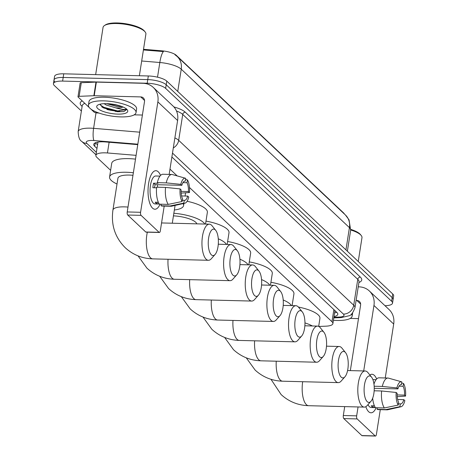 <?xml version="1.0" encoding="UTF-8"?>
<svg xmlns="http://www.w3.org/2000/svg" width="459" height="459" viewBox="0 0 459 459"><rect width="100%" height="100%" fill="white"/><g stroke="black" fill="none" stroke-linecap="round" stroke-linejoin="round"><path stroke-width="0.69" d="M136.088 155.354L107.446 152.967A14.453 4.32 -171.1 0 0 105.054 152.836A14.453 4.32 -171.1 0 0 95.874 155.406A14.453 4.32 -171.1 0 0 96.803 157.305L110.625 170.323M143.512 49.297L161.861 50.823A13.007 3.89 8.9 0 1 176.313 55.338L343.625 212.947A13.007 3.89 8.9 0 1 344.382 213.997M318.827 326.464L325.959 326.171A14.453 4.32 -171.1 0 0 332.895 323.612A14.453 4.32 -171.1 0 0 331.966 321.719L189.475 187.484M177.191 175.912L169.991 169.124M81.392 111.015L54.363 85.558A14.453 4.32 8.9 0 1 53.439 83.658A14.453 4.32 8.9 0 1 62.613 81.088L147.19 83.24A14.453 4.32 8.9 0 1 165.647 88.386L391.602 301.247L392.17 297.61A14.453 4.32 8.9 0 1 393.099 299.509A14.453 4.32 8.9 0 0 392.17 297.61L166.215 84.749L392.17 297.61L392.738 293.978A14.453 4.32 8.9 0 1 393.667 295.877L392.525 303.141A14.453 4.32 8.9 0 1 384.998 305.717M147.19 83.24L147.758 79.602A14.453 4.32 8.9 0 1 166.215 84.749A14.453 4.32 8.9 0 0 147.758 79.602L63.181 77.451L147.758 79.602L148.326 75.97A14.453 4.32 8.9 0 1 166.783 81.117L392.738 293.978M54.931 81.92A14.453 4.32 8.9 0 1 54.007 80.027A14.453 4.32 8.9 0 1 63.181 77.451A14.453 4.32 8.9 0 0 54.007 80.027L54.575 76.389A14.453 4.32 8.9 0 1 63.749 73.819L148.326 75.97M177.753 91.45L181.236 69.194A16.863 14.745 -46.7 0 0 177.22 56.526L345.409 214.967A16.863 14.745 133.3 0 1 349.425 227.635L181.236 69.194A19.272 5.766 -171.1 0 0 159.824 62.51A16.863 3.787 -85.2 0 1 163.421 51.586L143.409 49.951M137.769 144.648L105.318 141.94A14.453 4.32 -171.1 0 0 102.925 141.808A14.453 4.32 -171.1 0 0 93.745 144.384A14.453 4.32 -171.1 0 0 94.674 146.278L96.969 148.441M391.602 301.247A14.453 4.32 8.9 0 1 392.525 303.141M334.003 316.538A14.453 4.32 -171.1 0 0 337.79 314.312A14.453 4.32 -171.1 0 0 336.866 312.418L171.89 157.001M97.537 144.803L95.386 142.778M336.722 312.281A14.453 4.32 8.9 0 1 334.571 312.906M152.554 208.139A19.272 7.361 -88.5 0 1 149.789 203.285A19.272 7.361 -88.5 0 1 150.472 176.382A19.272 7.361 -88.5 0 1 158.246 171.798A19.272 7.361 -88.5 0 1 160.547 175.43A19.272 7.361 -88.5 0 0 158.246 171.798A19.272 7.361 -88.5 0 0 155.894 170.702A19.272 7.361 -88.5 0 0 148.223 186.624A19.272 7.361 -88.5 0 0 152.554 208.139A19.272 7.361 -88.5 0 0 160.065 204.18A19.272 7.361 -88.5 0 1 154.912 209.235A19.272 7.361 -88.5 0 1 152.554 208.139M99.121 113.098L96.729 112.897A2.41 0.723 -171.1 0 1 94.049 112.059L90.876 109.07M89.281 107.567L78.145 97.073A2.41 0.723 -171.1 0 1 77.99 96.757L80.124 83.131A2.41 0.723 8.9 0 1 81.277 82.706L95.988 82.104A2.41 0.723 8.9 0 1 96.361 82.098L142.904 83.286A19.272 16.851 133.3 0 1 153.277 87.422A19.272 16.851 133.3 0 1 157.867 101.904L140.58 212.287A2.41 0.918 91.5 0 0 141.079 215.357L127.722 215.019A2.41 0.918 -88.5 0 1 127.229 211.949L144.51 101.565A4.819 4.211 -46.7 0 0 143.363 97.945A4.819 4.211 -46.7 0 0 140.775 96.912L94.227 95.73A2.41 0.723 -171.1 0 0 93.854 95.73L79.143 96.333A2.41 0.723 -171.1 0 0 77.99 96.757M153.277 87.422L173.014 106.018A19.272 16.851 133.3 0 1 177.604 120.499L169.159 174.414M159.112 232.352A2.41 0.918 91.5 0 0 159.405 232.483L146.054 232.145A2.41 0.918 -88.5 0 1 145.761 232.007L159.112 232.352L141.079 215.357M159.405 232.483A2.41 0.918 91.5 0 0 160.317 230.877L164.202 206.097M145.761 232.007L127.722 215.019M119.61 111.657A19.272 5.766 8.9 0 1 115.186 111.365M142.405 115.043L134.189 114.836M182.114 201.501L182.55 198.707A9.639 3.683 -88.5 0 1 181.127 189.883L180.083 188.896A12.525 4.785 -88.5 0 0 182.114 201.501L168.252 204.393L159.353 204.163A15.899 6.076 -88.5 0 1 156.617 187.192L165.521 187.415L180.083 188.896M181.839 185.338L180.794 184.352A12.525 4.785 -88.5 0 1 185.556 178.264A12.525 4.785 -88.5 0 1 185.746 178.322L185.304 181.116A9.639 3.683 -88.5 0 0 185.023 181.081A9.639 3.683 -88.5 0 0 181.839 185.338L155.131 184.661A9.639 3.683 91.5 0 0 154.54 187.771M185.304 181.116L184.742 181.104M159.158 203.871L156.892 203.813A13.971 5.336 -88.5 0 1 156.008 203.211A13.971 5.336 -88.5 0 1 155.188 202.212L158.338 202.287M159.267 204.043L155.044 203.934A13.971 5.336 -88.5 0 1 153.34 203.142A13.971 5.336 -88.5 0 1 150.196 187.542A13.971 5.336 -88.5 0 1 155.756 175.998L159.979 176.107M180.794 184.352L166.233 182.877L157.328 182.648L158.016 183.302L153.564 183.187A13.971 5.336 -88.5 0 0 152.858 187.725L156.565 187.823M157.328 182.648A15.899 6.076 -88.5 0 1 162.928 174.254L171.832 174.477A15.899 6.076 -88.5 0 1 172.412 174.569L185.556 178.264M181.569 195.936L187.72 196.091L188.764 197.077A12.525 4.785 -88.5 0 1 184.925 203.194L171.609 206.211A15.899 6.076 -88.5 0 1 171.023 206.269L162.119 206.045A15.899 6.076 -88.5 0 1 161.052 205.77L169.956 205.993L183.818 203.107L184.254 200.313L182.309 200.262M161.298 204.215L161.052 205.77M166.233 182.877A15.899 6.076 -88.5 0 1 171.832 174.477M171.023 206.269A15.899 6.076 -88.5 0 1 169.956 205.993M182.963 182.619L187.008 182.722L187.444 179.928L185.574 179.406M187.444 179.928A12.525 4.785 -88.5 0 1 189.475 192.533L188.431 191.546L181.093 191.363M181.156 193.084L189.475 192.533M184.925 203.194A12.525 4.785 -88.5 0 1 183.818 203.107M187.008 182.722A9.639 3.683 -88.5 0 1 188.431 191.546M187.72 196.091A9.639 3.683 -88.5 0 1 184.535 200.348A9.639 3.683 -88.5 0 1 184.254 200.313M168.252 204.393A15.899 6.076 -88.5 0 1 165.521 187.415M157.276 184.713A9.639 3.683 -88.5 0 1 157.655 187.22M156.892 203.813L157.133 202.258M155.131 184.661L153.564 183.187M95.656 74.628L103.051 27.397A21.682 6.483 8.9 0 1 104.445 25.561L105.478 24.878A20.718 6.197 8.9 0 1 117.297 22.95A20.718 6.197 8.9 0 1 144.35 30.965L145.124 31.929A21.682 6.483 8.9 0 1 145.893 34.104L139.37 75.741M104.445 25.561A21.682 6.483 8.9 0 1 116.816 23.535A21.682 6.483 8.9 0 1 145.124 31.929M120.746 116.896A24.092 7.206 8.9 0 1 88.438 105.151A24.092 7.206 8.9 0 1 103.728 100.865A24.092 7.206 8.9 0 1 136.036 112.604A24.092 7.206 8.9 0 1 120.746 116.896M88.438 105.151L89.006 101.519A24.092 7.206 8.9 0 1 104.296 97.233A24.092 7.206 8.9 0 1 136.604 108.972L136.036 112.604M106.649 103.654L117.011 106.586L122.117 106.62M122.966 106.97A10.89 3.259 8.9 0 1 116.793 107.963A10.89 3.259 8.9 0 1 115.978 107.928L106.299 105.036L104.101 103.677M106.689 103.654A15.709 4.699 8.9 0 1 127.2 109.735A15.709 4.699 8.9 0 1 117.785 114.107A15.709 4.699 8.9 0 1 101.25 110.676A15.709 4.699 8.9 0 1 97.727 105.117A15.709 4.699 8.9 0 1 106.689 103.654M100.194 104.164L102.351 107.308L117.401 111.726L123.804 111.606L126.489 109.655L126.414 108.961M126.311 108.726C126.162 109.867 123.001 109.684 116.827 108.181L115.978 107.928M108.393 103.734L120.447 106.018M101.95 107.027L103.837 108.043L117.556 111.652L123.804 111.606M112.662 104.193L116.506 104.922M100.228 104.927L103.952 107.32L117.67 110.935L126.5 109.546M211.358 254.831A13.248 5.06 91.5 0 0 215.099 254.452A13.248 5.06 91.5 0 0 218.375 242.467A13.248 5.06 91.5 0 0 215.713 230.332A13.248 5.06 91.5 0 0 215.271 229.85A13.248 5.06 91.5 0 0 208.638 237.934A13.248 5.06 91.5 0 0 211.358 254.831M215.099 254.452L211.301 258.744A18.067 6.902 -88.5 0 1 208.403 260.287A18.067 6.902 -88.5 0 1 206.194 259.26A18.067 6.902 -88.5 0 1 202.132 239.093A18.067 6.902 -88.5 0 1 209.321 224.164A18.067 6.902 -88.5 0 1 211.53 225.191A18.067 6.902 -88.5 0 1 212.133 225.851L215.713 230.332M132.967 175.286A18.067 5.405 -171.1 0 0 129.381 175.068A18.067 5.405 -171.1 0 0 117.911 178.287L112.931 210.084C110.894 224.904 115.008 237.458 125.278 247.751C132.978 254.814 142.141 258.52 152.761 258.876L208.403 260.287M117.016 184.013A26.502 7.923 8.9 0 1 109.581 176.979A26.502 7.923 8.9 0 1 126.403 172.268A26.502 7.923 8.9 0 1 133.362 172.762M109.581 176.979L111.715 163.352A26.502 7.923 8.9 0 1 128.537 158.636A26.502 7.923 8.9 0 1 135.497 159.135M233 275.222A13.248 5.06 91.5 0 0 236.741 274.843A13.248 5.06 91.5 0 0 240.017 262.858A13.248 5.06 91.5 0 0 237.355 250.717A13.248 5.06 91.5 0 0 236.913 250.235A13.248 5.06 91.5 0 0 230.28 258.319A13.248 5.06 91.5 0 0 233 275.222M236.741 274.843L232.942 279.135A18.067 6.902 -88.5 0 1 230.045 280.678A18.067 6.902 -88.5 0 1 227.842 279.646A18.067 6.902 -88.5 0 1 223.774 259.478A18.067 6.902 -88.5 0 1 230.963 244.549A18.067 6.902 -88.5 0 1 233.172 245.582A18.067 6.902 -88.5 0 1 233.774 246.242L237.355 250.717M183.13 203.595A26.502 7.923 8.9 0 1 183.583 205.569A26.502 7.923 8.9 0 1 174.357 209.993M254.642 295.607A13.248 5.06 91.5 0 0 258.388 295.229A13.248 5.06 91.5 0 0 261.659 283.243A13.248 5.06 91.5 0 0 258.996 271.108A13.248 5.06 91.5 0 0 258.555 270.626A13.248 5.06 91.5 0 0 251.922 278.711A13.248 5.06 91.5 0 0 254.642 295.607M258.388 295.229L254.584 299.52A18.067 6.902 -88.5 0 1 251.693 301.064A18.067 6.902 -88.5 0 1 249.484 300.037A18.067 6.902 -88.5 0 1 245.416 279.87A18.067 6.902 -88.5 0 1 252.611 264.941A18.067 6.902 -88.5 0 1 254.814 265.968A18.067 6.902 -88.5 0 1 255.422 266.627L258.996 271.108M196.831 223.849A18.067 5.405 -171.1 0 0 173.439 215.873M173.846 213.263A26.502 7.923 8.9 0 1 204.812 224.049M187.123 201.272A26.502 7.923 8.9 0 1 207.365 212.333L205.523 224.067M276.289 315.999A13.248 5.06 91.5 0 0 280.03 315.62A13.248 5.06 91.5 0 0 283.306 303.634A13.248 5.06 91.5 0 0 280.644 291.499A13.248 5.06 91.5 0 0 280.197 291.012A13.248 5.06 91.5 0 0 273.564 299.096A13.248 5.06 91.5 0 0 276.289 315.999M280.03 315.62L276.226 319.912A18.067 6.902 -88.5 0 1 273.334 321.455A18.067 6.902 -88.5 0 1 271.126 320.428A18.067 6.902 -88.5 0 1 267.058 300.255A18.067 6.902 -88.5 0 1 274.252 285.332A18.067 6.902 -88.5 0 1 276.461 286.359A18.067 6.902 -88.5 0 1 277.064 287.018L280.644 291.499M218.473 244.234A18.067 5.405 -171.1 0 0 218.312 243.849M218.272 238.806A26.502 7.923 8.9 0 1 226.453 244.435M205.988 221.118A26.502 7.923 8.9 0 1 229.007 232.719L227.165 244.458M297.931 336.384A13.248 5.06 91.5 0 0 301.672 336.005A13.248 5.06 91.5 0 0 304.948 324.02A13.248 5.06 91.5 0 0 302.286 311.885A13.248 5.06 91.5 0 0 301.844 311.403A13.248 5.06 91.5 0 0 295.206 319.487A13.248 5.06 91.5 0 0 297.931 336.384M301.672 336.005L297.868 340.297A18.067 6.902 -88.5 0 1 294.976 341.84A18.067 6.902 -88.5 0 1 292.767 340.813A18.067 6.902 -88.5 0 1 288.705 320.646A18.067 6.902 -88.5 0 1 295.894 305.717A18.067 6.902 -88.5 0 1 298.103 306.744A18.067 6.902 -88.5 0 1 298.706 307.404L302.286 311.885M240.114 264.625A18.067 5.405 -171.1 0 0 239.954 264.235M239.914 259.197A26.502 7.923 8.9 0 1 248.095 264.826M227.63 241.503A26.502 7.923 8.9 0 1 250.648 253.11L248.812 264.843M319.573 356.775A13.248 5.06 91.5 0 0 323.314 356.396A13.248 5.06 91.5 0 0 326.59 344.411A13.248 5.06 91.5 0 0 323.928 332.276A13.248 5.06 91.5 0 0 323.486 331.788A13.248 5.06 91.5 0 0 316.848 339.872A13.248 5.06 91.5 0 0 319.573 356.775M323.314 356.396L319.51 360.688A18.067 6.902 -88.5 0 1 316.618 362.231A18.067 6.902 -88.5 0 1 314.409 361.204A18.067 6.902 -88.5 0 1 310.347 341.031A18.067 6.902 -88.5 0 1 317.536 326.108A18.067 6.902 -88.5 0 1 319.745 327.135A18.067 6.902 -88.5 0 1 320.348 327.795L323.928 332.276M261.756 285.01A18.067 5.405 -171.1 0 0 261.596 284.626M261.555 279.583A26.502 7.923 8.9 0 1 269.737 285.217M249.271 261.894A26.502 7.923 8.9 0 1 272.29 273.495L270.454 285.234M341.215 377.16A13.248 5.06 91.5 0 0 344.956 376.782A13.248 5.06 91.5 0 0 348.232 364.796A13.248 5.06 91.5 0 0 345.57 352.661A13.248 5.06 91.5 0 0 345.128 352.179A13.248 5.06 91.5 0 0 338.49 360.263A13.248 5.06 91.5 0 0 341.215 377.16M344.956 376.782L341.152 381.079A18.067 6.902 -88.5 0 1 338.26 382.617A18.067 6.902 -88.5 0 1 336.051 381.59A18.067 6.902 -88.5 0 1 331.989 361.422A18.067 6.902 -88.5 0 1 339.178 346.493A18.067 6.902 -88.5 0 1 341.387 347.52A18.067 6.902 -88.5 0 1 341.989 348.18L345.57 352.661M283.398 305.401A18.067 5.405 -171.1 0 0 283.243 305.011M283.197 299.974A26.502 7.923 8.9 0 1 291.379 305.602M270.913 282.279A26.502 7.923 8.9 0 1 293.932 293.886L292.096 305.619M367.211 401.654A13.248 5.06 91.5 0 0 370.952 401.275A13.248 5.06 91.5 0 0 374.228 389.289A13.248 5.06 91.5 0 0 371.566 377.155A13.248 5.06 91.5 0 0 371.124 376.673A13.248 5.06 91.5 0 0 364.492 384.757A13.248 5.06 91.5 0 0 367.211 401.654M370.952 401.275L367.154 405.567A18.067 6.902 -88.5 0 1 364.257 407.11A18.067 6.902 -88.5 0 1 362.053 406.083A18.067 6.902 -88.5 0 1 357.986 385.916A18.067 6.902 -88.5 0 1 365.18 370.987A18.067 6.902 -88.5 0 1 367.384 372.014A18.067 6.902 -88.5 0 1 367.992 372.674L371.566 377.155M304.954 322.906A26.502 7.923 8.9 0 1 312.39 325.976M298.407 307.054A26.502 7.923 8.9 0 1 319.929 318.374L318.678 326.389M368.64 411.7A19.272 7.361 -88.5 0 1 365.875 406.846A19.272 7.361 -88.5 0 1 365.823 406.691A19.272 7.361 -88.5 0 0 368.64 411.7A19.272 7.361 -88.5 0 0 376.151 407.747A19.272 7.361 -88.5 0 1 370.998 412.796A19.272 7.361 -88.5 0 1 368.64 411.7M369.856 375.014A19.272 7.361 -88.5 0 1 374.332 375.364A19.272 7.361 -88.5 0 1 376.638 378.991A19.272 7.361 -88.5 0 0 374.332 375.364A19.272 7.361 -88.5 0 0 371.979 374.263A19.272 7.361 -88.5 0 0 369.856 375.014M358.232 286.829L358.995 286.846A19.272 16.851 133.3 0 1 369.363 290.989A19.272 16.851 133.3 0 1 373.953 305.47L363.7 370.947M369.363 290.989L389.1 309.584A19.272 16.851 133.3 0 1 393.69 324.065L385.25 377.975M358.06 406.955L356.666 415.848A2.41 0.918 91.5 0 0 357.165 418.924L343.808 418.585A2.41 0.918 -88.5 0 1 343.315 415.51L344.709 406.617M375.198 435.912A2.41 0.918 91.5 0 0 375.491 436.05L362.14 435.711A2.41 0.918 -88.5 0 1 361.847 435.574L375.198 435.912L357.165 418.924M375.491 436.05A2.41 0.918 91.5 0 0 376.403 434.444L380.287 409.663M361.847 435.574L343.808 418.585M350.343 370.608L360.602 305.132A4.819 4.211 -46.7 0 0 359.454 301.511A4.819 4.211 -46.7 0 0 356.861 300.473L356.098 300.456M358.49 318.609L350.274 318.397M398.2 405.067L398.636 402.273A9.639 3.683 -88.5 0 1 397.219 393.443L396.169 392.462A12.525 4.785 -88.5 0 0 398.2 405.067L384.344 407.953L375.439 407.73A15.899 6.076 -88.5 0 1 372.679 398.183M374.24 388.303L397.924 388.905A9.639 3.683 -88.5 0 1 401.109 384.648A9.639 3.683 -88.5 0 1 401.396 384.682L400.827 384.665M375.244 407.431L372.978 407.374A13.971 5.336 -88.5 0 1 372.094 406.772A13.971 5.336 -88.5 0 1 371.274 405.773L374.424 405.854M375.359 407.609L371.13 407.5A13.971 5.336 -88.5 0 1 369.426 406.703A13.971 5.336 -88.5 0 1 367.998 404.614M373.965 384.149A15.899 6.076 -88.5 0 1 379.014 377.82L387.918 378.044A15.899 6.076 -88.5 0 1 388.498 378.136L401.642 381.825A12.525 4.785 -88.5 0 1 401.832 381.888L401.396 384.682M397.66 399.496L403.805 399.651L404.849 400.638A12.525 4.785 -88.5 0 1 401.011 406.754L387.694 409.772A15.899 6.076 -88.5 0 1 387.109 409.835L378.205 409.606A15.899 6.076 -88.5 0 1 377.143 409.33L386.042 409.56L399.904 406.668L400.34 403.874L398.395 403.828M377.384 407.776L377.143 409.33M397.924 388.905L396.88 387.918L382.318 386.438L374.171 386.231M382.318 386.438A15.899 6.076 -88.5 0 1 387.918 378.044M387.109 409.835A15.899 6.076 -88.5 0 1 386.042 409.56M396.88 387.918A12.525 4.785 -88.5 0 1 401.642 381.825M399.049 386.18L403.094 386.283L403.53 383.489L401.659 382.967M403.53 383.489A12.525 4.785 -88.5 0 1 405.561 396.1L404.517 395.113L397.178 394.924M397.247 396.645L405.561 396.1M401.011 406.754A12.525 4.785 -88.5 0 1 399.904 406.668M403.094 386.283A9.639 3.683 -88.5 0 1 404.517 395.113M403.805 399.651A9.639 3.683 -88.5 0 1 400.621 403.914A9.639 3.683 -88.5 0 1 400.34 403.874M384.344 407.953A15.899 6.076 -88.5 0 1 381.607 390.982L396.169 392.462M374.16 390.793L381.607 390.982M372.978 407.374L373.219 405.825M351.502 314.054A24.092 7.206 8.9 0 1 352.122 316.171A24.092 7.206 8.9 0 1 336.831 320.457A24.092 7.206 8.9 0 1 333.418 320.284M350.693 229.976A21.682 6.483 8.9 0 1 361.216 235.496A21.682 6.483 8.9 0 1 361.979 237.67L358.249 261.487M350.768 229.385A20.718 6.197 8.9 0 1 360.435 234.532L361.216 235.496M109.127 142.261L107.446 152.967M176.313 55.338L176.262 55.682M161.861 50.823L161.757 51.483M343.625 212.947L343.579 213.24M333.865 309.59L331.966 321.719M345.409 214.967L349.035 219.815L350.665 230.166A19.272 5.766 -171.1 0 0 349.425 227.635L345.943 249.891M157.523 77.175L159.824 62.51L141.682 60.995M63.749 73.819L62.613 81.088M166.783 81.117L165.647 88.386M95.208 142.858L94.674 146.278M137.838 144.189L93.98 140.54A9.639 2.88 -171.1 0 0 92.385 140.448A9.639 2.88 -171.1 0 0 86.883 143.432L96.356 152.354M86.883 143.432A9.639 8.428 -46.7 0 1 81.696 141.361C79.585 140.282 78.409 137.029 78.168 131.59A19.272 5.766 8.9 0 1 90.406 128.159A19.272 5.766 8.9 0 1 93.602 128.336L96.029 112.805M82.115 106.396L81.587 105.897A2.41 2.106 133.3 0 1 82.178 106M81.587 105.897A21.682 6.483 8.9 0 1 82.178 100.877M84.84 103.384A19.272 5.766 -171.1 0 0 82.224 105.696L82.241 105.61M173.904 106.936A21.682 6.483 8.9 0 1 185.316 112.22L360.355 277.116A21.682 6.483 8.9 0 1 358.904 282.52M174.879 137.912A19.272 5.766 8.9 0 1 178.683 140.328L182.739 114.434A19.272 5.766 -171.1 0 0 176.491 110.992M93.98 140.54A9.639 2.163 -85.2 0 1 93.602 128.336L139.72 132.175M173.313 147.913A9.639 8.428 -46.7 0 0 178.683 140.328L353.723 305.224L357.773 279.33L182.739 114.434A2.41 2.106 133.3 0 1 185.316 112.22M333.888 317.272L339.39 317.049A9.639 2.88 -171.1 0 0 343.395 314.082A9.639 8.428 -46.7 0 0 353.723 305.224A19.272 5.766 8.9 0 1 354.956 307.748L359.013 281.86A19.272 5.766 -171.1 0 0 357.773 279.33A2.41 2.106 133.3 0 1 360.355 277.116M343.395 314.082L172.498 153.088M333.791 317.898L341.203 317.594A9.639 5.089 -92.3 0 1 339.39 317.049M177.604 120.499L157.867 101.904M144.551 100.475L140.775 96.912M96.361 82.098L94.227 95.73M127.229 211.949L140.58 212.287M93.854 95.73L95.988 82.104M81.277 82.706L79.143 96.333M119.684 111.204A19.272 5.766 8.9 0 1 106.884 109.472M127.986 207.084A18.067 5.405 -171.1 0 0 124.4 206.866A18.067 5.405 -171.1 0 0 112.931 210.084M147.345 232.179A18.067 6.902 91.5 0 0 150.558 257.843A18.067 6.902 91.5 0 0 152.761 258.876M168.04 259.26A18.067 6.902 91.5 0 0 172.2 278.234A18.067 6.902 91.5 0 0 174.409 279.261L230.045 280.678M189.687 279.651A18.067 6.902 91.5 0 0 193.841 298.62A18.067 6.902 91.5 0 0 196.05 299.652L251.693 301.064M211.329 300.037A18.067 6.902 91.5 0 0 215.483 319.011A18.067 6.902 91.5 0 0 217.692 320.038L273.334 321.455M232.971 320.428A18.067 6.902 91.5 0 0 237.125 339.402A18.067 6.902 91.5 0 0 239.334 340.429L294.976 341.84M254.613 340.819A18.067 6.902 91.5 0 0 258.767 359.787A18.067 6.902 91.5 0 0 260.976 360.814L316.618 362.231M276.255 361.204A18.067 6.902 91.5 0 0 280.409 380.178A18.067 6.902 91.5 0 0 282.618 381.205L338.26 382.617M302.682 381.716A18.067 6.902 91.5 0 0 306.411 404.666A18.067 6.902 91.5 0 0 308.62 405.699L364.257 407.11M393.69 324.065L373.953 305.47M360.642 304.036L356.861 300.473M343.315 415.51L356.666 415.848M334.846 311.156L335.489 311.122M97.962 142.083L95.874 155.406M334.932 310.594L332.895 323.612M177.22 56.526L174.902 54.678M350.665 230.166L347.365 251.234M53.439 83.658L54.007 80.027M78.168 131.59L82.224 105.696M341.203 317.594L349.006 315.775C350.957 315.591 352.942 312.918 354.956 307.748M81.696 141.361L95.971 154.803M161.562 222.948L209.321 224.164M138.044 255.881L146.92 268.142C154.626 275.199 163.783 278.906 174.409 279.261M183.583 205.569L183.921 203.417M185.08 196.022L185.585 192.791M218.283 244.228L230.963 244.549M175.074 205.425L172.286 223.223M159.686 276.266L168.562 288.527C176.267 295.59 185.43 299.297 196.05 299.652M239.931 264.619L252.611 264.941M181.328 296.657L190.204 308.918C197.909 315.976 207.072 319.682 217.692 320.038M261.573 285.005L274.252 285.332M202.976 317.043L211.851 329.304C219.551 336.367 228.714 340.073 239.334 340.429M283.214 305.396L295.894 305.717M224.617 337.434L233.493 349.695C241.193 356.752 250.356 360.458 260.976 360.814M304.856 325.781L317.536 326.108M246.259 357.819L255.135 370.08C262.835 377.143 271.998 380.85 282.618 381.205M326.498 346.172L339.178 346.493M270.982 379.3L281.132 394.574C288.837 401.636 297.994 405.343 308.62 405.699M347.583 370.539L365.18 370.987M376.064 379.673L372.88 379.587M352.122 316.171L352.638 312.872"/></g></svg>
